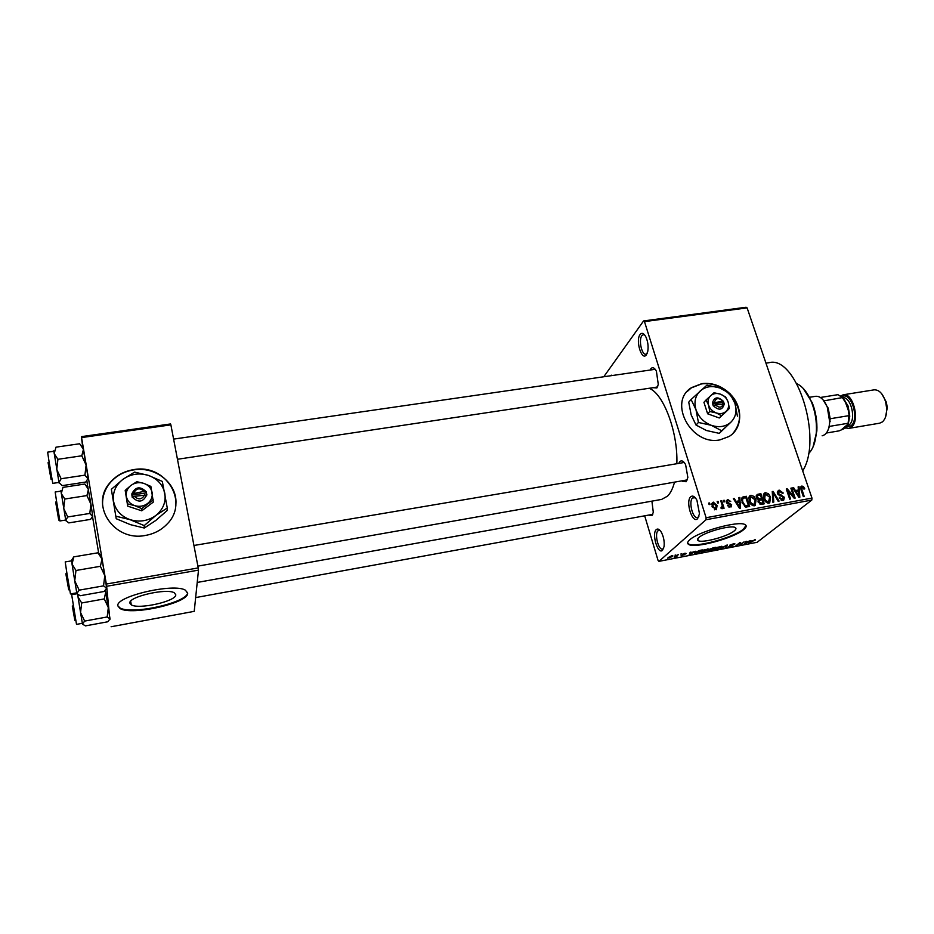 <?xml version="1.0" encoding="UTF-8"?>
<svg xmlns="http://www.w3.org/2000/svg" width="934" height="934" viewBox="0 0 934 934"><rect width="100%" height="100%" fill="white"/><g stroke="black" fill="none" stroke-linecap="round" stroke-linejoin="round"><path stroke-width="1.4" d="M697.57 518.72C692.281 524.091 685.229 501.336 690.716 496.783C692.678 495.242 694.744 496.374 696.916 500.192L699.496 513.828L697.57 518.72M695.281 497.752L692.584 497.985C688.358 501.371 692.724 518.884 697.488 517.529L698.865 516.63M646.41 354.792C641.81 361.505 635.283 340.466 640.082 334.524C641.915 332.387 643.865 333.204 645.908 336.987C647.916 341.587 648.546 346.374 647.776 351.336L646.41 354.792M644.682 334.991L643.374 334.664L641.868 335.68C638.424 339.824 641.775 355.235 645.908 354.208L647.122 353.531M662.51 550.301C657.875 555.029 651.442 533.559 656.275 529.601C657.781 528.375 659.439 529.204 661.26 532.111C663.642 536.653 664.576 541.463 664.074 546.542L662.51 550.301M660.081 530.465L658.015 530.734C654.267 533.699 658.4 550.348 662.58 549.087L663.619 548.468M728.824 392.677C720.651 385.473 711.65 382.473 701.808 383.652L691.499 387.645C667.6 401.97 691.288 446.125 719.997 439.867L729.069 436.482C742.682 428.484 743.254 407.224 730.575 394.405M726.699 391.299C718.888 385.24 710.505 382.777 701.586 383.897L691.288 387.902L687.132 391.591M129.849 603.084L131.297 604.87C138.956 609.704 176.503 601.146 175.779 594.783L174.319 592.821C166.929 587.883 128.203 596.791 129.849 603.084M117.871 605.933L120.077 608.571C131.834 615.845 188.446 602.979 187.676 593.3L185.481 590.253C174.354 582.711 114.999 596.394 117.871 605.933M117.859 605.781L119.961 607.917C131.717 615.214 188.329 602.348 187.559 592.658L187.559 592.331M734.381 530.792C728.216 536.303 702.625 543.319 698.293 540.693C697.009 540.05 697.184 539.011 698.83 537.552C704.493 532.111 730.878 524.791 735.128 527.5C736.447 528.177 736.202 529.274 734.381 530.792M689.666 539.899C687.237 542.082 686.98 543.646 688.907 544.592C695.55 548.55 734.124 538.007 743.697 529.625C746.535 527.278 746.931 525.585 744.912 524.546C738.479 520.425 698.06 531.656 689.666 539.899M687.622 543.109L688.732 544.032C695.375 547.989 733.949 537.459 743.522 529.064L745.997 525.457M650.368 369.549L650.893 368.697C652.632 366.817 654.465 367.657 656.404 371.195L658.283 384.434L656.894 387.937L652.959 387.703M656.579 387.155L657.688 386.536M679.076 462.82L679.882 461.606C681.692 460.042 683.595 461.046 685.603 464.607L687.856 477.461L686.175 481.734L682.334 481.279M197.88 566.132L687.284 479.889M651.909 501.149L653.298 512.322L651.92 515.615L648.616 515.089M651.99 514.471L652.878 513.969M765.962 363.151L768.974 362.707C796.387 354.92 823.239 438.583 802.691 470.888M649.06 388.287C663.292 393.202 677.921 431.695 676.87 463.194M674.371 482.668C672.714 488.751 670.425 493.245 667.53 496.152L661.611 499.41L197.214 582.442M133.597 469.65C123.802 471.261 115.851 475.71 109.757 482.983C89.629 505.376 114.24 542 145.447 535.427C154.005 533.909 161.162 530.185 166.906 524.243C189.742 502.13 165.727 463.381 133.597 469.65M175.919 503.706C177.332 483.438 155.511 466.043 133.609 469.907C123.813 471.518 115.874 475.955 109.768 483.228C104.363 490.07 102.004 497.694 102.682 506.1M717.639 503.052L717.172 501.57L718.071 501.406L718.538 502.889L717.639 503.052M722.017 504.815L720.768 500.916L721.667 500.752L724.072 508.271L723.173 508.435L722.788 507.232L722.332 508.691L721.153 508.516L721.06 507.396L722.332 506.38L722.017 504.815M723.815 501.92L723.336 500.449L724.235 500.285L724.714 501.756L723.815 501.92M726.383 502.317L727.784 499.503L730.738 501.511L728.065 500.589L727.224 501.967L731.649 504.745L731.007 507.022L727.539 505.492L729.933 506.193L730.797 505.06L726.383 502.317M739.121 500.822L738.899 497.624L739.845 497.448L740.452 508.236L739.506 508.4L733.33 498.639L734.276 498.464L736.039 501.395L739.121 500.822L737.265 502.445M750.971 495.289L754.042 496.421L756.061 499.772L755.197 505.516L754.403 505.796C751.753 505.563 750.037 504.021 749.255 501.149L748.94 497.308L750.971 495.289L749.068 496.923M765.483 492.65L768.53 493.782L770.562 497.122L769.709 502.842L768.927 503.111C766.3 502.877 764.596 501.336 763.802 498.487L763.475 494.658L765.483 492.65L763.615 494.226M801.827 486.042L803.415 486.509L804.758 488.832L803.941 489.124L802.178 487.221L801.512 488.155L804.197 496.456L803.333 496.619L801.01 489.766L801.827 486.042L800.66 486.976M706.104 517.728L811.973 498.091L811.786 500.064L705.987 519.736L706.104 517.728L644.483 321.611L643.573 320.946L604.111 376.297M811.973 498.091L747.107 307.881L644.483 321.611M798.407 490L798.138 486.847L799.049 486.684L799.831 497.262L798.92 497.437L792.732 487.828L793.643 487.665L795.418 490.548L798.407 490L796.398 491.623M793.596 496.269L790.876 488.167L791.74 488.015L795.149 498.126L794.227 498.301L787.817 490.852L790.549 498.978L789.685 499.141L786.276 489.007L787.21 488.832L793.596 496.269L792.931 496.795M777.497 493.584L778.337 490.455L779.236 490.152L783.276 493.047L782.447 493.339L779.551 491.342L778.361 493.409L784.432 497.297L783.638 500.274L782.867 500.542L779.225 497.985L783.031 499.153L782.926 496.433L779.621 495.756L777.497 493.584M772.873 502.247L772.255 491.553L773.119 491.401L779.096 501.091L778.185 501.266L773.13 492.65L773.796 502.072L772.873 502.247M756.423 497.612L757.065 494.483L760.871 493.631L764.234 503.835L761.479 504.348L758.21 502.223L758.455 499.9L756.423 497.612M742.028 502.55L742.647 497.11L746.324 496.269L749.663 506.532L745.694 507.057L742.028 502.55M712.058 506.567L713.319 502.13L717.067 505.563L716.413 509.707L712.058 506.567M709.116 504.605L708.649 503.122L709.548 502.959L710.015 504.442L709.116 504.605M705.987 519.736L658.96 561.357L658.05 560.412L644.682 515.802M643.573 320.946L746.079 307.251L747.107 307.881M675.002 555.181L675.854 555.018L675.002 555.181M680.781 554.06L681.633 553.897L680.781 554.06M695.363 551.247L689.187 554.819L690.144 552.251L691.02 552.087L690.658 552.87L695.363 551.247M708.556 549.04L708.089 549.939L701.236 552.227L703.804 549.939L708.556 549.04M722.134 546.413L716.471 549.554L714.79 549.601L717.417 547.312L722.134 546.413M733.26 543.88L734.895 543.798L734.661 544.417L730.318 545.374L732.816 545.736L727.948 547.114L732.023 545.888L729.582 545.281L733.26 543.88M750.913 540.506L744.491 544.09L745.846 541.486L746.698 541.323L746.219 542.117L750.913 540.506M658.96 561.357L757.124 542.292L811.786 500.064M755.454 539.759L748.601 543.284L751.298 541.183L755.454 539.759M744.094 541.825L740.977 544.767L740.113 544.931L739.821 543.121L735.875 545.76L739.786 542.654L740.662 542.491L740.954 544.312L744.094 541.825M726.629 545.199L727.434 545.047L726.022 547.674L725.169 547.838L726.629 545.479L720.231 548.795L726.629 545.199M713.378 547.756L715.946 547.266L712.175 550.359L708.182 550.955L709.758 549.157L713.378 547.756M699.87 550.371L702.31 549.904L698.62 552.986L694.382 553.57L694.861 552.543L699.87 550.371M685.031 553.208L686.233 553.535L683.011 554.259L684.984 554.527L681.096 555.602L684.097 554.726L682.147 554.329L685.031 553.208M678.376 554.527L676.636 556.606L674.091 557.038L678.376 554.527M671.488 555.835L672.83 555.8L672.515 556.536L667.506 558.182L671.488 555.835M106.651 586.283L106.313 584.054L198.23 567.919L198.498 570.114L106.651 586.283L109.885 619.674M98.747 553.523L92.583 516.946M198.23 567.919L170.875 424.853L81.573 437.591L81.386 436.645L82.624 446.522M86.92 480.905L87.609 486.381M81.386 436.645L170.56 423.954L170.875 424.853M106.313 584.054L81.573 437.591M111.099 626.749L194.225 611.35L198.498 570.114M611.093 375.281L611.723 375.188M655.224 369.304L173.607 439.108M684.213 462.47L193.933 545.479M732.91 433.469C742.11 422.145 741.678 409.687 731.626 396.086M754.754 539.735L754.976 540.424M745.04 543.016L745.344 543.927M745.997 541.451L746.219 542.117M746.383 543.039L748.286 541.989L746.033 542.421L745.262 543.693L746.383 543.039M745.764 541.627L746.033 542.421M740.277 542.561L740.977 544.767M740.382 542.537L740.954 544.312M734.451 543.74L734.661 544.417M729.723 545.187L729.909 545.783M725.765 546.857L726.022 547.674M721.293 546.25L721.632 547.312M716.903 549.192L721.176 546.717L716.051 548.433L715.666 549.227L716.903 549.192M715.362 548.48L715.549 549.064M711.79 550.149L712.911 549.239L709.069 550.581L711.79 550.149M710.19 548.853L710.459 549.729M713.354 548.877L714.673 547.791L710.47 549.309L713.354 548.877M707.762 548.877L708.089 549.939M703.372 551.819L707.598 549.344L702.473 551.06L702.099 551.854L703.372 551.819M701.808 551.095L701.983 551.69M694.756 552.636L695.059 553.629M698.223 552.788L701.049 550.43L695.69 552.391L695.27 553.185L698.223 552.788M690.448 552.192L690.658 552.87M691.008 553.769L692.841 552.73L690.518 553.173L689.934 554.422L691.008 553.769M689.666 553.535L689.934 554.422M690.226 552.239L690.518 553.173M672.27 555.73L672.515 556.536M669.234 557.82L671.931 556.139L668.651 557.283L669.234 557.82M802.516 487.221L803.415 486.509M800.718 488.786L801.512 488.155M798.185 487.385L799.049 486.684M792.978 488.213L793.643 487.665M794.799 491.039L795.418 490.548M798.698 494.319L798.523 491.226L796.107 491.669L798.955 496.304L798.698 494.319M795.511 492.148L796.107 491.669M791.016 488.599L791.74 488.015M787.093 491.447L787.817 490.852M786.44 489.474L787.21 488.832M777.392 491.669L779.236 490.152M777.298 492.23L777.999 492.323M777.648 493.993L778.361 493.409M783.649 497.927L784.432 497.297M779.341 498.277L780.053 497.694M781.209 500.355L782.447 499.351M772.29 492.09L773.119 491.401M772.36 493.304L773.13 492.65M767.806 494.39L768.53 493.782M769.814 497.729L770.562 497.122M768.53 502.2L768.402 503.157M763.452 494.728L764.327 494.868M768.53 501.92L769.674 497.262L765.308 494.039L764.701 498.359L765.833 500.601L768.53 501.92L767.304 502.936M765.144 501.161L765.833 500.601M763.977 498.966L764.701 498.359M756.19 496.152L757.217 495.966M758.968 495.23L760.871 493.631M758.058 500.846L758.968 500.682M762.95 502.807L761.946 499.748L759.389 500.32L759.038 501.885L761.408 503.087L762.95 502.807L761.023 504.407M758.303 502.492L759.038 501.885M758.046 501.453L759.155 500.531M761.56 498.558L760.381 494.973L757.637 495.615L757.311 497.437L759.809 498.873L761.56 498.558L759.529 500.25M758.268 500.169L759.809 498.873M756.587 498.055L757.311 497.437M756.225 496.806L757.486 495.732M753.318 497.04L754.042 496.421M755.314 500.402L756.061 499.772M754.077 504.827L753.948 505.843M748.928 497.367L749.839 497.495M754.007 504.594L755.174 499.923L750.784 496.69L750.154 501.021L751.286 503.274L754.007 504.594L752.781 505.621M750.597 503.846L751.286 503.274M749.43 501.64L750.154 501.021M741.631 498.558L743.721 496.748M741.573 498.814L742.834 498.593M744.468 497.88L746.324 496.269M748.379 505.492L745.822 497.635L743.242 498.254L742.472 499.818L742.927 502.399L745.472 505.808L748.379 505.492L746.5 507.08M745.39 506.987L746.803 505.784M744.573 506.567L745.472 505.808M742.191 503.029L742.927 502.399M741.573 500.601L742.472 499.818M738.946 498.231L739.845 497.448M733.599 499.06L734.276 498.464M735.42 501.932L736.039 501.395M739.343 505.236L739.214 502.083L736.728 502.539L739.565 507.255L739.343 505.236M736.132 503.052L736.728 502.539M726.267 500.834L727.784 499.503M726.489 502.609L727.224 501.967M726.874 503.309L727.668 502.609M730.843 505.446L731.649 504.745M727.691 505.819L728.392 505.201M728.894 507.092L729.933 506.193M723.5 500.951L724.235 500.285M720.931 501.418L721.667 500.752M721.258 508.575L722.788 507.232M721.106 507.979L721.76 507.407M717.324 502.072L718.071 501.406M711.801 503.508L713.319 502.13M716.32 506.24L717.067 505.563M715.479 508.843L716.168 505.738L713.296 503.333L712.946 506.321L715.479 508.843L714.452 509.766M712.21 506.987L712.946 506.321M708.813 503.636L709.548 502.959M808.435 453.726C813.012 449.312 815.651 441.98 816.374 431.73C816.841 421.549 815.23 411.707 811.541 402.18C807.56 392.607 802.68 386.454 796.889 383.711M803.357 388.579L812.218 402.671C815.767 411.812 817.308 421.269 816.853 431.041L813.012 447.047M72.046 564.124L74.743 580.82L75.969 570.487L72.046 564.124L73.798 556.862L71.533 560.353L72.046 564.124M100.393 566.308L104.783 575.613L101.981 559.034L101.327 555.578L97.977 552.8L101.981 559.034L100.393 566.308L75.969 570.487M97.977 552.8L73.798 556.862M79.203 590.148L74.743 580.82L76.88 593.452L79.203 590.148L103.546 585.863L106.663 588.198L104.199 591.467L80.184 595.729L76.985 593.767M106.663 588.198L104.783 575.613L103.546 585.863M822.142 435.804C826.543 434.684 829.065 430.084 829.707 421.993L827.255 407.049C824.068 399.577 820.204 395.993 815.674 396.296L809.311 397.312M823.029 399.81L828.271 408.497L830.186 418.747L829.1 426.686M830.186 418.747L848.913 415.653L849.158 412.653L849.345 416.774L847.955 424.234L848.119 423.265L829.439 426.394L828.026 430.107M842.993 398.153L844.698 400.149L842.468 397.58L823.893 400.861M820.367 397.475L837.938 394.673L842.468 397.58M844.698 400.149L849.158 412.653M826.38 433.026L839.094 430.866L845.27 428.181C847.78 425.927 849.134 422.121 849.345 416.774L847.535 405.695L842.386 397.592M843.811 399.028L848.119 406.08L849.777 416.214L847.967 424.199L841.697 429.5M848.119 423.265L848.913 415.653M881.719 393.786L886.366 402.169L887.265 407.668L885.549 417.019M845.55 427.935L848.761 428.402L879.618 423.195L882.361 421.923C885.42 419.203 886.856 414.626 886.658 408.216L885.619 401.865C882.957 393.681 879.139 389.676 874.166 389.84L843.262 394.778L840.658 395.969M848.761 428.402L851.423 427.153C860.342 420.814 853.104 392.268 843.262 394.778M82.776 446.627L86.115 465.074L84.924 475.149L61.119 478.733L56.74 469.44L57.92 459.294L54.184 453.597L55.993 447.164L79.647 443.767L83.453 449.347L81.807 455.792L86.115 465.074L88.1 478.336L85.8 482.037L62.309 485.622L58.959 482.621L61.119 478.733M81.807 455.792L57.92 459.294M84.924 475.149L88.053 478.909M53.81 450.807L59.099 483.065M77.65 594.549L80.546 612.517L81.678 602.967L78.024 596.931L77.989 594.771M105.308 590.545L105.729 592.016L104.281 598.928L81.678 602.967M104.281 598.928L108.332 607.497L107.176 616.965L84.655 621.087L80.546 612.517L82.472 623.97L84.655 621.087M107.176 616.965L110.037 618.915L107.737 621.787L85.496 625.873L82.554 624.227M105.437 590.428L110.037 618.915M87.749 486.474L90.913 504.127L89.804 513.443L67.738 516.957L63.699 508.411L64.796 499.025L61.294 493.572L62.94 487.385L84.866 484.034L88.438 489.381L86.932 495.58L90.913 504.127L92.723 516.14L90.563 519.386L68.777 522.9L65.707 520.355L67.738 516.957M86.932 495.58L64.796 499.025M89.804 513.443L92.688 516.595M60.885 490.595L65.812 520.705M715.444 404.936L724.41 404.06L723.301 401.246C717.896 396.285 714.288 396.845 712.467 402.939L713.214 405.823L715.444 404.936C719.297 408.228 721.935 407.808 723.36 403.686M713.389 405.788C718.818 410.762 722.437 410.201 724.235 404.083M725.601 396.938L720.441 394.16L713.996 392.747L706.057 399.986L703.932 402.321L707.633 413.797L719.285 417.988L727.154 410.691L729.361 408.392L728.123 401.982L725.601 396.938M706.057 399.986L708.544 405.052L709.782 411.497L707.633 413.797M709.782 411.497L716.261 412.933L721.468 415.7L719.285 417.988M721.468 415.7L729.361 408.392M698.434 422.46L711.358 425.332L721.76 430.819L730.913 422.168C735.829 417.171 737.171 410.925 734.965 403.453C732.256 396.074 727.177 390.902 719.705 387.937C712.117 385.438 705.637 386.431 700.255 390.914C695.258 395.818 693.834 402.04 695.958 409.606C698.632 417.089 703.769 422.343 711.358 425.332C719.063 427.819 725.578 426.756 730.913 422.168L719.262 433.364L706.419 430.504L696.028 425.052L691.172 414.894L688.732 402.157L691.09 399.495L695.958 409.606L698.434 422.46L696.028 425.052M737.428 416.179L734.965 403.453L729.933 393.471L719.705 387.937L706.933 385.147L691.09 399.495M721.76 430.819L719.262 433.364M726.068 411.369C728.543 408.87 729.232 405.741 728.123 401.982C726.769 398.258 724.2 395.654 720.441 394.16C716.611 392.91 713.354 393.412 710.657 395.677C708.159 398.141 707.458 401.27 708.544 405.052C709.887 408.8 712.467 411.427 716.261 412.933C720.114 414.182 723.383 413.657 726.068 411.369M723.301 401.246L712.467 402.939M722.437 400.849C718.596 397.557 715.958 397.966 714.522 402.087M722.729 403.792L722.297 402.472L723.476 401.223M722.297 402.472L712.619 403.99M134.333 496.328L146.918 494.962L146.078 491.669C140.17 485.937 135.43 486.672 131.834 493.899L132.196 497.285L134.333 496.328C138.606 500.134 142.073 499.585 144.758 494.693M132.43 497.238C138.36 502.994 143.112 502.247 146.685 494.997L146.311 491.634M150.876 486.404L143.859 483.38L136.866 481.699L131.017 485.365L125.191 490.397L127.701 506.135L141.77 510.816L153.339 502.048L150.876 486.404M125.191 490.397L127.701 506.135M127.584 503.905L134.636 505.609L141.723 508.61L141.77 510.816M141.723 508.61L153.339 499.818M116.038 516.245L130.095 519.666L144.233 525.597L155.803 515.498C163.111 509.485 166.112 502.107 164.816 493.35C162.855 484.723 157.402 478.745 148.459 475.418C139.259 472.639 130.76 473.935 122.949 479.317C115.536 485.19 112.407 492.557 113.586 501.43C115.466 510.209 120.965 516.292 130.095 519.666C139.458 522.421 148.039 521.032 155.803 515.498L167.268 507.991L167.198 510.501L155.78 520.471L144.28 528.037L130.328 524.628L116.225 518.732L111.356 489.311L116.225 518.732M167.268 507.991L162.306 481.419L148.459 475.418L134.589 472.102L122.949 479.317L111.356 489.311M144.233 525.597L144.28 528.037M147.537 503.554C151.226 500.554 152.744 496.853 152.114 492.44C151.133 488.073 148.389 485.061 143.859 483.38C139.224 481.979 134.94 482.644 131.017 485.365C127.293 488.33 125.74 492.031 126.347 496.479C127.304 500.869 130.071 503.916 134.636 505.609C139.318 506.999 143.626 506.31 147.537 503.554M146.078 491.669L144.151 491.354L131.834 493.899M144.151 491.354C139.902 487.56 136.434 488.108 133.737 492.989M146.323 492.86L131.811 495.137M745.367 542.385L745.612 543.144M689.899 552.893L690.214 553.885M801.127 490.105L801.851 489.521M780.053 495.849L781.174 494.927M772.453 495.008L773.282 494.331M756.236 495.744L758.139 494.121M759.996 504.267L761.408 503.087M727.528 503.881L728.683 502.854M71.544 560.855L65.217 561.929L66.909 573.266L70.447 593.942L76.775 592.833M68.719 589.809L65.835 573.768M841.709 396.833C850.781 390.354 860.062 419.214 850.956 425.846L846.484 426.896M847.208 425.787L849.263 424.76C856.595 419.518 850.792 396.051 842.631 397.767M53.822 451.262L47.634 452.161L49.117 462.061L52.759 483.368L58.935 482.434M51.066 479.352L48.078 462.61M76.973 593.744L71.661 594.678L76.506 624.379L82.355 623.305M74.907 620.643L72.292 605.979M60.92 491.121L55.176 492.008L56.612 501.57L59.916 520.962L65.649 520.04M58.749 520.11L55.655 502.06M130.667 601.227L131.297 604.87M119.961 607.917L120.077 608.571M698.293 540.693L697.71 538.813M177.46 459.271L657.443 387.026M801.746 487.455L800.625 488.354M778.524 491.879L777.321 492.883M783.031 499.153L781.443 500.449M764.689 492.918L764.035 493.467M769.126 501.71L767.538 503.017M764.829 494.436L763.335 495.697M750.165 495.569L749.488 496.152M754.614 504.383L753.026 505.714M750.282 497.11L748.788 498.394M742.647 497.11L742.028 497.659M742.81 498.628L741.503 499.748M727.329 500.986L726.278 501.908M730.446 506.018L729.115 507.185M721.947 507.337L721.118 508.073M715.818 508.726L714.592 509.812M712.981 503.613L711.685 504.792M812.218 402.671L811.541 402.18M816.853 431.041L816.374 431.73M101.327 555.578L99.669 554.516M195.65 597.585L652.738 514.342M827.898 407.504L827.255 407.049M830.163 421.362L829.707 421.993M849.777 416.214L848.913 417.335M886.366 402.169L885.619 401.865M887.265 407.668L886.658 408.216M848.119 406.08L847.535 405.695M82.963 446.756L81.888 446.043M87.901 486.579L86.512 485.657"/></g></svg>
